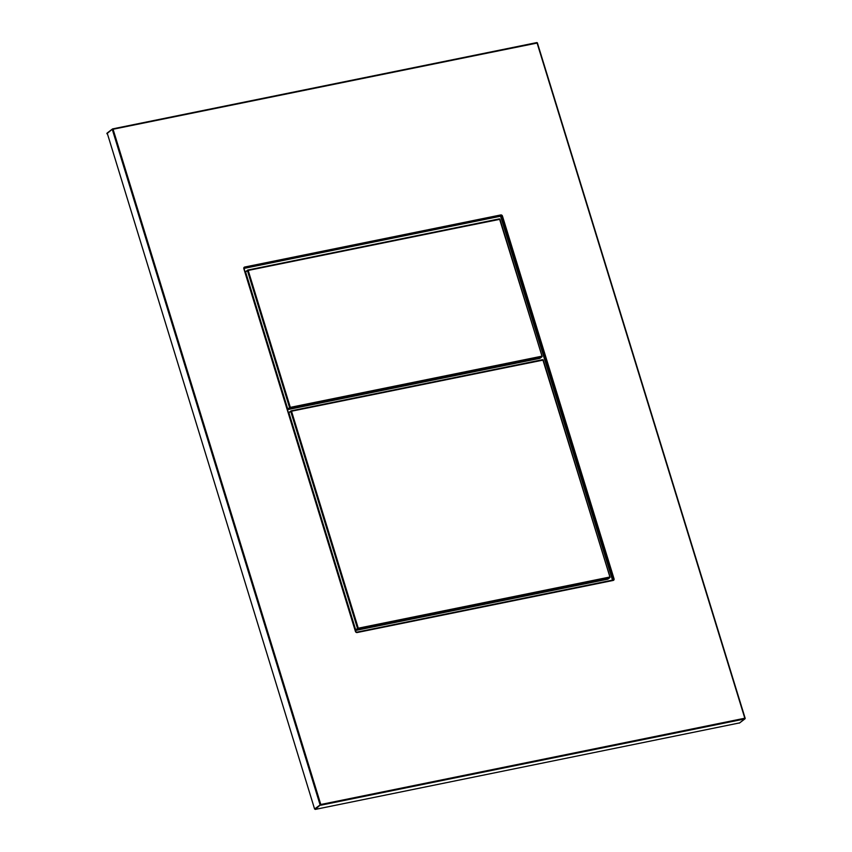 <?xml version="1.0" encoding="UTF-8"?>
<svg xmlns="http://www.w3.org/2000/svg" width="852" height="852" viewBox="0 0 852 852"><rect width="100%" height="100%" fill="white"/><g stroke="black" fill="none" stroke-linecap="round" stroke-linejoin="round"><path stroke-width="1.28" d="M612.886 580.042A0.884 0.767 52.6 0 0 613.312 579.083L612.396 579.775A0.884 0.767 -127.4 0 1 612.439 580.127M612.396 579.775L500.806 217.047A0.884 0.767 -127.4 0 0 499.783 216.376L244.119 268.391M107.203 133.072L314.58 808.953L315.272 809.4L739.6 722.901M287.795 409.13L539.806 358.362A0.586 0.586 0 0 0 540.051 358.245L541.744 356.211L290.319 407.362L248.198 270.435L499.623 219.284L542.074 356.211L499.954 219.294L542 356.179M245.664 272.214L287.71 409.098A0.586 0.586 0 0 0 288.391 409.503L290.266 408.087L541.872 356.85L540.179 358.085M541.872 356.85L542.074 356.211A0.586 0.586 0 0 1 541.872 356.85M287.752 409.035L289.573 407.639L290.266 408.087L290.319 407.362L289.573 407.639L247.453 270.712L247.857 270.031A0.586 0.586 0 0 0 247.612 270.148L245.632 272.107L287.752 409.035M245.972 271.458L245.589 272.182A0.586 0.586 0 0 1 245.791 271.543L247.857 270.031L499.954 219.294A0.586 0.586 0 0 0 499.272 218.889L247.911 270.031M539.753 358.351L288.295 409.493M355.731 629.969L607.742 579.2A0.586 0.586 0 0 0 607.987 579.094L609.681 577.049L358.266 628.201L291.512 411.218L542.926 360.077L610.011 577.049L543.267 360.077L609.936 577.028M288.977 412.996L355.646 629.947A0.586 0.586 0 0 0 356.328 630.342L358.202 628.925L609.808 577.699L608.115 578.934M609.808 577.699L610.011 577.049A0.586 0.586 0 0 1 609.808 577.699M355.699 629.873L357.52 628.478L358.202 628.925L358.266 628.201L357.52 628.478L290.766 411.505L291.16 410.824A0.586 0.586 0 0 0 290.926 410.93L288.945 412.9L355.699 629.873M289.286 412.24L288.892 412.964A0.586 0.586 0 0 1 289.105 412.325L291.16 410.824L543.267 360.077A0.586 0.586 0 0 0 542.586 359.672L291.224 410.824M607.689 579.2L356.232 630.331M614.047 578.806L502.456 216.067A1.47 1.289 52.6 0 0 500.752 214.949L244.694 267.038A1.47 1.289 52.6 0 0 243.832 268.689L355.422 631.417A1.47 1.289 52.6 0 0 357.126 632.535L613.184 580.446A1.47 1.289 52.6 0 0 614.047 578.806L613.312 579.083L501.721 216.344A0.884 0.767 52.6 0 0 500.688 215.673L244.63 267.773A0.884 0.767 52.6 0 0 244.087 268.657M244.694 267.038L244.183 268.114M355.422 631.417L356.732 632.163A0.884 0.767 52.6 0 1 355.71 631.492L244.119 268.753L355.678 631.385M356.85 632.141L612.844 580.042L357.126 632.535M502.456 216.067L500.806 217.047M500.752 214.949L499.783 216.376M744.808 718.225L537.079 43.005L113.071 129.259L320.799 804.49L744.808 718.225L744.754 718.95L744.808 718.225M106.851 133.732L112.72 128.865L537.42 43.005A0.586 0.586 0 0 0 536.739 42.6L112.784 128.865M107.011 133.157L112.485 128.971A0.586 0.586 0 0 1 112.72 128.865L112.326 129.547L320.054 804.767L320.735 805.215L744.754 718.95L739.28 723.135M314.58 808.953L320.799 804.49L315.272 809.4M745.063 718.193L537.42 43.005L745.149 718.225A0.586 0.586 0 0 1 744.936 718.864L739.472 723.06M244.354 267.901L243.832 268.689"/></g></svg>
